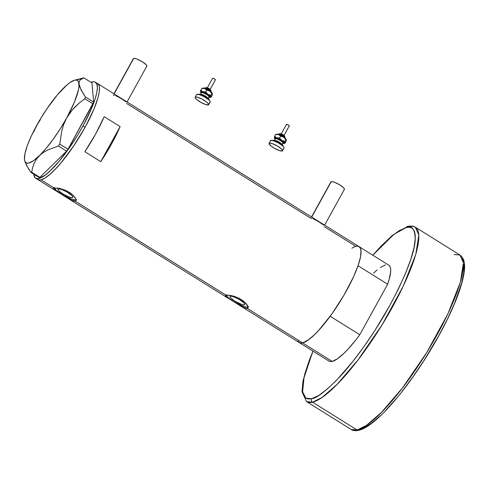 <?xml version="1.0" encoding="UTF-8"?>
<svg xmlns="http://www.w3.org/2000/svg" width="489" height="489" viewBox="0 0 489 489"><rect width="100%" height="100%" fill="white"/><g stroke="black" fill="none" stroke-linecap="round" stroke-linejoin="round"><path stroke-width="0.73" d="M127.048 101.957L146.816 66.156A7.708 1.705 -151.1 0 0 141.676 61.382A7.708 1.705 -151.1 0 0 133.693 58.454L114.126 93.9L133.693 58.454A7.708 1.705 -151.1 0 0 133.314 58.698L113.949 93.79M324.623 225.148L344.384 189.347A7.708 1.705 -151.1 0 0 339.25 184.573A7.708 1.705 -151.1 0 0 331.267 181.645L311.701 217.092L331.267 181.645A7.708 1.705 -151.1 0 0 330.888 181.896L311.517 216.982M244.39 304.849A8.454 1.87 28.9 0 1 235.637 301.646A8.454 1.87 28.9 0 1 230.001 296.407A8.454 1.87 28.9 0 1 230.417 296.138L233.045 296.517L238.601 299.017L243.455 302.385L244.659 303.761L244.763 304.641L243.748 304.892L241.762 304.476L234.793 301.138L230.619 297.868L229.952 296.719L230.417 296.138A8.454 1.87 28.9 0 1 239.17 299.347A8.454 1.87 28.9 0 1 244.806 304.58A8.454 1.87 28.9 0 1 244.39 304.849L244.812 304.085L244.39 304.849M72.403 197.611A8.454 1.87 28.9 0 1 63.649 194.408A8.454 1.87 28.9 0 1 58.014 189.17A8.454 1.87 28.9 0 1 58.429 188.901L61.058 189.28L66.614 191.78L71.467 195.142L72.672 196.523L72.775 197.403L71.761 197.654L68.515 196.792L62.806 193.901L58.631 190.631L57.965 189.475L58.429 188.901A8.454 1.87 28.9 0 1 67.189 192.11A8.454 1.87 28.9 0 1 72.818 197.342A8.454 1.87 28.9 0 1 72.403 197.611L72.824 196.847L72.403 197.611M54.206 187.923A12.848 2.848 -151.1 0 0 64.218 195.844A12.848 2.848 -151.1 0 0 76.033 199.879L75.306 201.193L74.352 201.205L70.648 199.799M54.248 189.573L53.466 188.65L54.071 187.953L58.289 188.143L64.878 190.062L69.352 192.342L73.014 195.135L75.343 197.935L76.119 200.129L75.306 201.193L226.059 295.191L230.27 295.38L234.549 296.45L241.34 299.58L246.352 303.816L248.1 307.367L247.892 308.064L246.334 308.449L242.636 307.037M53.527 188.222L53.466 188.65L54.071 187.953L41.015 179.811L54.071 187.953L60.33 188.577L67.17 191.107L73.014 195.135L75.929 199.151L76.119 200.129L75.306 201.193L71.516 200.227L53.876 189.225M226.193 295.167A12.848 2.848 -151.1 0 0 236.205 303.082A12.848 2.848 -151.1 0 0 248.021 307.116L247.293 308.431L302.605 342.917A56.535 12.867 -58.1 0 0 343.522 295.931A56.535 12.867 -58.1 0 0 359.158 246.682A56.535 12.867 121.9 0 1 358.046 265.759L387.667 284.231A56.535 12.867 -58.1 0 0 388.779 265.154L359.158 246.682A56.535 12.867 121.9 0 0 351.891 248.21M243.504 307.465L227.287 297.612L225.453 295.888L226.059 295.191L75.306 201.193L76.033 199.879A12.848 2.848 -151.1 0 0 76.101 199.86M241.719 306.548L227.96 298.07L225.453 295.888L225.515 295.46L227.073 295.081L230.27 295.38L234.549 296.45L239.158 298.345L243.308 300.937L247.33 305.173L247.917 306.389L247.892 308.064L246.334 308.449L245.056 308.113M95.447 82.25A56.535 12.867 121.9 0 1 82.977 125.942L91.84 107.8L94.835 99.848L96.706 93.069L97.378 87.714L96.822 83.998L95.068 82.054L93.76 81.773L91.015 82.329A56.535 12.867 121.9 0 1 95.447 82.25L97.568 83.576A56.535 12.867 121.9 0 1 81.932 132.819A56.535 12.867 121.9 0 1 41.015 179.811A56.535 12.867 121.9 0 1 37.745 179.518A56.535 12.867 -58.1 0 0 85.098 127.262L93.967 109.12L98.038 97.617L99.316 91.522L99.377 86.963L98.949 85.318L97.189 83.374L98.949 85.318L99.377 86.963L99.316 91.522L98.038 97.617L93.967 109.12L85.098 127.262A56.535 12.867 -58.1 0 0 97.568 83.576L359.158 246.682M84.854 151.694A56.535 12.867 -58.1 0 0 104.194 116.663L120.117 126.59A56.535 12.867 121.9 0 1 100.783 161.621L84.854 151.694L95.716 133.882L104.194 116.663L120.117 126.59L111.639 143.815L100.783 161.621L120.117 126.59L100.783 161.621L84.854 151.694M126.602 103.43L310.717 218.228L312.135 218.381M69.738 199.31L54.725 189.952M225.453 295.888L225.515 295.46M298.687 342.086L301.022 343.107L302.605 342.917A56.535 12.867 121.9 0 1 299.335 342.63A56.535 12.867 -58.1 0 0 302.605 342.917L247.293 308.431L248.021 307.116A12.848 2.848 -151.1 0 0 248.088 307.098M324.176 226.621L355.888 246.395L357.471 246.205M234.433 302.159L328.956 361.096A56.535 12.867 -58.1 0 0 332.227 361.389L302.605 342.917L308.816 339.598L313.975 335.203L319.714 329.25L332.068 313.632L343.993 295.124L353.669 276.548L358.553 264.28L360.417 257.501L361.09 252.147L360.534 248.43L358.779 246.487M41.015 179.811L44.927 178.051L49.719 174.5L55.196 169.298L61.149 162.648L73.576 146.058L85.098 127.262L82.977 125.942L85.098 127.262L82.403 132.018L73.576 146.058L61.149 162.648L55.196 169.298L49.719 174.5L44.927 178.051L41.015 179.811L39.432 180.001L41.015 179.811M37.103 178.98L39.432 180.001L37.103 178.98M248.1 307.367L247.892 308.064M226.077 294.751L227.092 296.505L229.677 298.865L235.588 302.74L244.029 306.542L247.043 307.178L248.589 306.799M76.119 200.129L75.905 200.826M54.09 187.513L56.223 190.392L63.601 195.502L72.042 199.304L75.055 199.94L76.602 199.561M323.663 225.105L318.229 221.431L313.131 218.736M114.56 95.19L113.142 95.037M126.089 101.914L120.655 98.24L115.557 95.544M330.925 181.835L332.661 181.725L334.812 182.397L340.014 185.031L343.822 188.014L344.433 189.066L344.005 189.591M133.356 58.643L135.092 58.533L137.244 59.206L142.446 61.84L146.254 64.823L146.859 65.874L146.437 66.4M40.416 119.664L36.773 125.294A48.503 11.039 121.9 0 1 64.047 87.598L64.047 87.598A48.503 11.039 121.9 0 1 74.493 80.239A48.503 11.039 121.9 0 1 79.01 83.919L79.194 81.694L80.129 79.97L83.79 77.83L91.975 82.928L93.65 102.122L85.465 97.018L82.996 93.313L79.64 86.694L79.01 83.919L79.194 81.694L80.129 79.97M81.712 78.705L83.79 77.83L77.562 79.719M24.646 157.061L24.456 159.316A48.503 11.039 121.9 0 1 36.773 125.294L33.912 131.462M24.603 160.325L26.43 165.196L30.911 172.415L39.096 177.519L39.866 177.33L31.681 172.226L32.592 167.69L34.096 163.369L36.327 159.328L39.42 155.643L43.264 152.513L47.806 149.903L58.393 146.064L66.577 151.162L39.866 177.33L66.577 151.162L67.977 149.224L59.792 144.127L61.828 130.545L63.851 124.072L66.693 117.941L70.367 112.287L74.689 107.256L79.56 102.776L84.829 98.766L93.014 103.87L67.977 149.224L93.65 102.122L91.975 82.928L83.79 77.83L83.02 78.02M25.073 162.042L28.429 168.699L30.911 172.415L31.681 172.226L32.592 167.69L34.096 163.369L36.327 159.328L46.149 148.301L53.264 139.139L60.269 128.784L66.693 117.941A48.503 11.039 121.9 0 1 39.42 155.643L43.264 152.513L47.806 149.903L58.393 146.064L59.792 144.127L61.828 130.545L63.851 124.072L66.693 117.941L72.451 109.695L79.56 102.776L84.829 98.766L85.465 97.018L81.015 89.854L79.01 83.919A48.503 11.039 121.9 0 1 66.693 117.941L74.304 102.378L78.478 89.738L78.98 86.529L78.576 81.956L77.684 80.673L76.351 80.086L74.591 80.214L69.939 82.574L67.127 84.768L57.317 94.939L46.657 109.169L39.884 119.86L35.232 128.332M39.42 155.643A48.503 11.039 121.9 0 1 24.591 160.27A48.503 11.039 121.9 0 1 24.456 159.316L24.89 161.278L25.783 162.568L27.115 163.155L28.875 163.026L33.527 160.667L39.42 155.643M38.503 122.403L31.363 135.887L27.347 145.508L24.988 153.497L24.456 159.316M82.977 125.942A56.535 12.867 121.9 0 1 35.624 178.198A56.535 12.867 121.9 0 1 33.741 174.182L34.976 177.654L37.311 178.674L38.894 178.485L45.104 175.166L50.257 170.771L59.028 161.321L68.356 149.2L77.439 135.441L82.977 125.942M31.681 172.226L39.866 177.33L39.096 177.519L30.911 172.415L31.681 172.226M59.792 144.127L67.977 149.224L66.577 151.162L58.393 146.064L59.792 144.127M85.465 97.018L93.65 102.122L93.014 103.87L84.829 98.766L85.465 97.018M357.893 246.242L359.427 246.872L360.472 248.284L361.016 250.447L360.546 256.884L358.046 265.759L387.667 284.231L359.794 334.721L355.741 340.063L347.844 349.354L344.134 353.15L337.489 358.749L332.227 361.389L330.222 361.542L328.687 360.906M389.048 265.344L390.094 266.756L390.632 268.913L390.656 271.798L389.165 279.519L387.667 284.231L359.794 334.721L330.173 316.255A56.535 12.867 121.9 0 1 302.605 342.917L332.227 361.389A56.535 12.867 -58.1 0 0 359.794 334.721L330.173 316.255L318.223 330.882L314.513 334.684L307.868 340.277L302.605 342.917L300.601 343.07L299.066 342.441L298.021 341.029M373.602 273.1L377.074 269.952M380.246 267.507L385.509 264.861M454.024 254.5L459.966 255.032L463.419 262.831L460.412 282.019L447.912 313.791L426.714 352.575L402.49 387.887L381.518 412.325L366.536 425.314L357.141 430.002A2.567 2.439 76.2 0 0 358.963 430.302A2.567 2.439 -103.8 0 1 357.141 430.002A102.788 23.399 -58.1 0 0 431.53 344.562A102.788 23.399 -58.1 0 0 459.966 255.032C466.06 259.708 464.941 268.333 463.523 276.089C461.604 285.588 457.576 297.129 451.439 310.723C444.422 326.163 435.73 342.074 425.375 358.461C416.231 372.856 406.915 385.815 397.435 397.325C391.42 404.599 385.717 410.809 380.308 415.956C373.321 422.618 367.202 427.068 361.946 429.305L358.963 430.308C355.356 430.98 352.771 430.705 351.194 429.476A102.788 23.399 -58.1 0 0 357.141 430.002L312.55 402.202L321.951 397.514L336.927 384.525L357.899 360.081L382.123 324.775L403.321 285.986L415.821 254.213L418.835 235.026L415.375 227.226A102.788 23.399 121.9 0 1 386.946 316.762A102.788 23.399 121.9 0 1 312.55 402.202L357.141 430.002L351.194 429.476L306.603 401.671L312.55 402.202A102.788 23.399 121.9 0 1 306.603 401.671L302.013 391.756L303.021 380.766L312.887 351.078M406.096 227.568C412.105 225.105 415.137 229.292 415.204 240.123C414.501 253.137 406.029 274.94 389.782 305.533C373.871 334.543 353.523 362.257 339.635 377.013C325.711 391.279 316.383 398.504 311.64 398.682A2.567 2.439 76.2 0 0 312.55 402.202A2.567 2.439 -103.8 0 1 311.64 398.682L308.834 399.018L306.511 398.523L304.696 397.202L303.4 395.075L302.642 392.16L302.422 388.486L303.608 378.993L305.008 373.272L309.341 360.155L312.972 351.133L304.134 376.671L302.599 391.866L305.925 398.217L311.64 398.682L318.577 395.558L327.062 389.262L336.774 380.045L352.801 361.53L363.871 346.762L374.745 330.692L389.782 305.533L398.407 288.987L405.503 273.369L410.815 259.28L414.128 247.257L415.314 237.77L415.094 234.09L414.336 231.175L413.04 229.048L411.225 227.733L408.902 227.238L406.096 227.568A2.567 2.439 -103.8 0 1 407.606 226.395A2.567 2.439 76.2 0 0 406.096 227.568L399.158 230.692L390.674 236.988L380.962 246.205L372.795 255.185L393.853 234.396L406.096 227.568M409.434 226.7A102.788 23.399 121.9 0 1 415.375 227.226C413.975 226.028 411.39 225.747 407.606 226.395A2.567 2.439 -103.8 0 1 409.434 226.7M463.933 264.543L463.829 272.624L461.567 283.431L454.342 303.816L447.239 319.439L438.621 335.98L423.578 361.145L412.704 377.208L401.64 391.982M396.169 398.706L385.607 410.497M380.625 415.448L371.481 423.248L363.73 427.979L360.472 429.134A2.567 2.439 -103.8 0 1 358.963 430.302M205.759 88.032A2.891 0.642 28.9 0 1 208.467 88.851A2.891 0.642 28.9 0 1 210.814 90.758A0.642 0.617 -6.7 0 0 210.881 90.392A0.642 0.617 173.3 0 1 210.814 90.758A2.891 0.642 -151.1 0 0 208.375 88.802A2.891 0.642 -151.1 0 0 205.735 88.075C204.536 86.504 211.04 89.029 210.881 90.398L210.796 90.868A2.891 0.642 -151.1 0 0 210.814 90.758L210.814 90.758M210.496 89.787L210.551 89.927A2.249 0.495 -151.1 0 0 208.497 88.32A2.249 0.495 -151.1 0 0 206.584 87.916L206.609 87.818M204.371 88.393A4.175 0.923 28.9 0 1 207.984 89.689A4.175 0.923 28.9 0 1 211.187 92.091A4.175 0.923 28.9 0 0 207.984 89.689A4.175 0.923 28.9 0 0 204.371 88.393M211.389 92.311A0.642 0.617 -6.7 0 0 211.413 92.066A0.642 0.617 173.3 0 1 211.413 92.085L211.315 92.586M210.991 91.382L211.077 91.596A3.533 0.782 -151.1 0 0 208.045 89.175A3.533 0.782 -151.1 0 0 204.86 88.332M210.142 89.353L215.429 79.768A1.608 0.355 -151.1 0 0 214.078 78.68A1.608 0.355 -151.1 0 0 212.611 78.271A1.608 0.355 -151.1 0 0 212.599 78.332L213.968 78.619L215.429 79.768L210.142 89.353M208.858 96.999L210.068 96.7A0.642 0.617 -6.7 0 0 209.2 96.963L209.176 97.128A4.499 0.996 -151.1 0 0 209.2 96.963L208.308 98.576L209.2 96.963A0.642 0.617 173.3 0 1 210.068 96.7L208.626 95.055L205.374 93.032L202.22 91.81L201.01 92.109A0.642 0.617 173.3 0 1 201.346 92.574L201.334 92.519M208.186 98.326A4.499 0.996 28.9 0 0 204.506 95.563A4.499 0.996 28.9 0 0 200.576 94.291A4.499 0.996 28.9 0 1 204.812 95.728A4.499 0.996 28.9 0 1 208.277 98.546M201.34 92.568L201.34 92.568A0.642 0.617 -6.7 0 1 201.346 92.721A4.499 0.996 -151.1 0 1 205.551 93.992A4.499 0.996 -151.1 0 1 209.2 96.963A4.499 0.996 -151.1 0 0 205.404 93.912A4.499 0.996 -151.1 0 0 201.297 92.782L201.346 92.58A0.642 0.617 -6.7 0 0 201.01 92.109L201.413 92.806M209.029 100.049L209.084 99.939A5.782 1.284 -151.1 0 0 209.121 99.732L208.974 100L209.121 99.732A5.782 1.284 -151.1 0 0 204.243 95.807A5.782 1.284 -151.1 0 0 198.962 94.353L198.907 94.463M208.656 104.713L210.166 101.969A7.708 1.705 -151.1 0 0 210.215 101.688L208.699 104.432L210.215 101.688A7.708 1.705 -151.1 0 0 203.711 96.461A7.708 1.705 -151.1 0 0 196.67 94.518L195.16 97.262A7.708 1.705 28.9 0 1 202.195 99.2A7.708 1.705 28.9 0 1 208.699 104.432A7.708 1.705 28.9 0 1 208.656 104.713A7.708 1.705 28.9 0 1 201.615 102.769A7.708 1.705 28.9 0 1 195.111 97.543A7.708 1.705 28.9 0 1 195.16 97.262M202.281 88.35L203.204 88.124L205.239 88.698L210.313 91.461L212.385 93.472L212.134 95.355L210.808 97.238L210.948 95.331L207.929 94.359L205.753 91.859L202.831 91.773L200.759 90.165L200.441 91.822A5.782 1.284 28.9 0 0 200.472 91.938L200.472 91.938A5.782 1.284 28.9 0 0 201.211 92.934L200.441 91.822L201.382 91.412L206.022 93.21L210.417 96.498L210.319 97.384L208.785 97.207M196.706 94.463L199.445 94.615L204.506 96.895L208.937 99.964L210.038 101.223L210.129 102.024M195.111 97.543L195.533 97.018L196.926 97.091L201.664 98.925L206.541 101.963L208.522 103.961L208.62 104.768L205.881 104.615L200.82 102.335L196.389 99.267L195.111 97.543M198.992 94.31L201.04 94.426L204.842 96.137L208.161 98.436L209.06 99.982M201.01 92.109A5.141 1.137 28.9 0 1 205.374 93.032A5.141 1.137 28.9 0 1 210.068 96.7M212.434 93.601L212.428 93.582A5.782 1.284 -151.1 0 0 212.428 93.582A5.782 1.284 -151.1 0 0 209.744 91.07A5.782 1.284 -151.1 0 0 204.647 88.485L206.725 90.092L209.744 91.07L211.926 93.57L212.385 93.472L212.134 95.355L211.162 97.115L210.637 96.987L210.948 95.331L207.929 94.359L205.753 91.859L203.522 91.938L201.67 91.125L200.759 90.165L202.085 88.283L200.759 90.165L200.441 91.822A5.782 1.284 28.9 0 1 202.831 91.773A5.782 1.284 28.9 0 1 207.929 94.359A5.782 1.284 28.9 0 1 210.637 96.987A5.782 1.284 28.9 0 1 210.325 97.378A5.782 1.284 28.9 0 1 209.084 97.28M201.969 88.295L202.568 88.136A5.782 1.284 -151.1 0 1 204.647 88.485L201.731 88.399L203.962 88.32L205.814 89.132L206.725 90.092L205.753 91.859L206.725 90.092L208.283 90.386L210.386 91.571L211.926 93.57L210.948 95.331L211.926 93.57L212.434 93.876M211.162 97.115L210.808 97.238M205.044 88.197L206.664 88.54M207.244 88.784L208.461 89.401M209.047 89.75L210.796 91.113M206.224 89.652L206.621 89.945M210.716 90.936A2.891 0.642 -151.1 0 0 210.796 90.868L210.49 91.412M206.706 87.763L207.746 87.983M208.112 88.136L208.882 88.527M209.261 88.747L210.368 89.621M211.077 91.596A0.642 0.617 173.3 0 1 211.413 92.066M210.551 89.927A0.642 0.617 173.3 0 1 210.881 90.392M279.653 134.108A2.891 0.642 28.9 0 1 282.355 134.921A2.891 0.642 28.9 0 1 284.702 136.834A0.642 0.617 -6.7 0 0 284.775 136.468A0.642 0.617 173.3 0 1 284.702 136.834A2.891 0.642 -151.1 0 0 282.263 134.872A2.891 0.642 -151.1 0 0 279.622 134.145C278.424 132.574 284.928 135.105 284.775 136.474L284.684 136.938A2.891 0.642 -151.1 0 0 284.702 136.834L284.702 136.834M284.39 135.863L284.439 135.997A2.249 0.495 -151.1 0 0 282.385 134.389A2.249 0.495 -151.1 0 0 280.478 133.986L280.503 133.888M278.259 134.463A4.175 0.923 28.9 0 1 281.878 135.765A4.175 0.923 28.9 0 1 285.081 138.167A4.175 0.923 28.9 0 0 281.878 135.765A4.175 0.923 28.9 0 0 278.259 134.463M284.885 137.452L284.965 137.672A3.533 0.782 -151.1 0 0 281.939 135.245A3.533 0.782 -151.1 0 0 278.748 134.408M284.03 135.422L289.323 125.838A1.608 0.355 -151.1 0 0 287.966 124.75A1.608 0.355 -151.1 0 0 286.499 124.347A1.608 0.355 -151.1 0 0 286.493 124.402L287.856 124.695L289.323 125.838L284.03 135.422M283.094 143.063L283.064 143.198A4.499 0.996 -151.1 0 0 283.088 143.039L282.202 144.646L283.088 143.039A0.642 0.617 173.3 0 1 283.962 142.776L282.52 141.132L279.268 139.102L276.114 137.88L274.897 138.179A0.642 0.617 173.3 0 1 275.234 138.65L275.228 138.595M282.074 144.402A4.499 0.996 28.9 0 0 278.4 141.639A4.499 0.996 28.9 0 0 274.463 140.367A4.499 0.996 28.9 0 1 278.699 141.798A4.499 0.996 28.9 0 1 282.171 144.622M282.746 143.075L283.962 142.776A0.642 0.617 -6.7 0 0 283.088 143.039A4.499 0.996 -151.1 0 0 279.298 139.988A4.499 0.996 -151.1 0 0 275.191 138.852L275.234 138.656A0.642 0.617 -6.7 0 0 274.897 138.179L275.307 138.882M282.917 146.119L282.978 146.015A5.782 1.284 -151.1 0 0 283.015 145.801L282.862 146.07L283.015 145.801A5.782 1.284 -151.1 0 0 278.137 141.883A5.782 1.284 -151.1 0 0 272.856 140.429L272.795 140.532M282.544 150.783L284.06 148.045A7.708 1.705 -151.1 0 0 284.103 147.764L282.593 150.502L284.103 147.764A7.708 1.705 -151.1 0 0 277.605 142.531A7.708 1.705 -151.1 0 0 270.564 140.594L269.048 143.332A7.708 1.705 28.9 0 1 276.089 145.276A7.708 1.705 28.9 0 1 282.593 150.502A7.708 1.705 28.9 0 1 282.544 150.783A7.708 1.705 28.9 0 1 275.503 148.845A7.708 1.705 28.9 0 1 268.999 143.613A7.708 1.705 28.9 0 1 269.048 143.332M274.353 137.99L274.36 138.014A5.782 1.284 28.9 0 0 275.105 139.01L274.353 137.715L275.276 137.488L280.57 139.652L284.305 142.574L284.402 143.375L282.679 143.277M270.6 140.539L273.333 140.691L278.4 142.965L282.825 146.034L283.926 147.293L284.023 148.1M268.999 143.613L269.427 143.088L271.817 143.43L276.884 145.71L281.309 148.778L282.416 150.037L282.508 150.838L279.775 150.685L274.708 148.411L271.163 146.083L268.999 143.613M272.88 140.386L274.934 140.502L278.73 142.207L282.049 144.512L282.948 146.058M283.088 143.039A4.499 0.996 -151.1 0 0 279.439 140.062A4.499 0.996 -151.1 0 0 275.234 138.797A0.642 0.617 -6.7 0 0 275.234 138.65L275.234 138.644M274.897 138.179A5.141 1.137 28.9 0 1 279.268 139.102A5.141 1.137 28.9 0 1 283.962 142.776M274.36 138.014A5.782 1.284 28.9 0 1 274.335 137.892L274.335 137.892A5.782 1.284 28.9 0 1 276.725 137.849A5.782 1.284 28.9 0 1 281.817 140.429A5.782 1.284 28.9 0 1 284.525 143.063A5.782 1.284 28.9 0 1 284.219 143.454A5.782 1.284 28.9 0 1 282.978 143.356M276.169 134.426L277.092 134.194L279.127 134.768L284.207 137.531L286.273 139.548L286.028 141.425L284.696 143.308L284.842 141.407L281.817 140.429L279.641 137.929L276.725 137.849L274.647 136.235L274.39 138.069M286.316 139.652L286.322 139.671A5.782 1.284 -151.1 0 0 286.316 139.652A5.782 1.284 -151.1 0 0 283.638 137.14A5.782 1.284 -151.1 0 0 278.541 134.554L280.613 136.168L283.638 137.14L285.814 139.64L286.273 139.548L286.028 141.425L285.05 143.191L284.586 143.24L284.842 141.407L285.814 139.64L286.322 139.952M274.335 137.892L274.647 136.235L276.108 137.574L278.131 138.069L279.641 137.929L280.613 136.168L282.171 136.455L284.28 137.647L285.814 139.64L284.842 141.407L282.532 140.832L280.6 139.328L279.641 137.929L280.613 136.168L279.158 134.83L277.856 134.389L275.625 134.475L274.647 136.235L275.625 134.475L278.541 134.554A5.782 1.284 -151.1 0 0 276.456 134.212L275.857 134.365M285.05 143.191L284.696 143.308M278.932 134.267L280.558 134.616M281.132 134.854L282.349 135.471M282.942 135.82L284.684 137.189M280.111 135.722L280.515 136.015M284.604 137.012A2.891 0.642 -151.1 0 0 284.684 136.938L284.384 137.488M280.6 133.833L281.633 134.053M282 134.206L282.776 134.597M283.149 134.823L284.262 135.691M284.965 137.672A0.642 0.617 173.3 0 1 285.301 138.136L285.203 138.656M284.439 135.997A0.642 0.617 173.3 0 1 284.775 136.468M35.624 178.198L60.422 193.656M62.445 194.922L232.409 300.894M74.493 80.239L83.283 77.94M415.375 227.226L459.966 255.032M407.606 226.395L392.099 235.539L372.71 255.136M204.005 88.546C202.391 86.81 210.411 89.346 211.413 92.073M207.159 88.142L212.611 78.271M205.429 88.619L205.735 88.075M200.392 94.426L201.297 92.782M208.265 98.772L209.176 97.128M210.325 97.378L210.924 97.225M209.97 89.695L215.423 79.823M277.893 134.622C276.279 132.88 284.305 135.416 285.301 138.142M281.053 134.218L286.499 124.347M279.323 134.695L279.622 134.145M274.28 140.496L275.191 138.852M282.153 144.848L283.064 143.198M284.219 143.454L284.818 143.295M283.864 135.771L289.311 125.899"/></g></svg>

